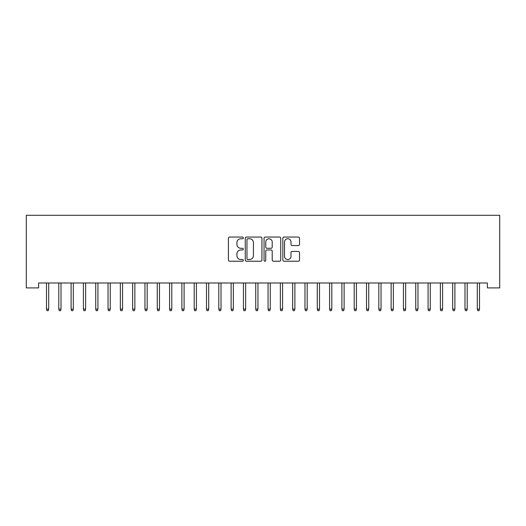 <?xml version="1.0" encoding="UTF-8"?>
<svg xmlns="http://www.w3.org/2000/svg" width="526" height="526" viewBox="0 0 526 526"><rect width="100%" height="100%" fill="white"/><g stroke="black" fill="none" stroke-linecap="round" stroke-linejoin="round"><path stroke-width="0.79" d="M243.308 237.903A0.848 0.848 0 0 0 242.46 237.055L229.625 237.055A1.21 1.21 0 0 0 228.415 238.265L228.415 260.015A1.21 1.21 0 0 0 229.625 261.225L242.46 261.225A0.848 0.848 0 0 0 243.308 260.377A0.848 0.848 0 0 0 242.46 259.528L240.796 259.528A3.866 3.866 0 0 1 236.93 255.662L236.93 253.854A3.866 3.866 0 0 1 240.796 249.988L242.46 249.988A0.848 0.848 0 0 0 243.308 249.14A0.848 0.848 0 0 0 242.46 248.292L240.796 248.292A3.866 3.866 0 0 1 236.93 244.426L236.93 242.617A3.866 3.866 0 0 1 240.796 238.751L242.46 238.751A0.848 0.848 0 0 0 243.308 237.903M298.308 245.576A1.21 1.21 0 0 0 299.518 244.366L299.518 238.265A1.21 1.21 0 0 0 298.308 237.055L284.053 237.055A1.21 1.21 0 0 0 282.843 238.265L282.843 260.015A1.21 1.21 0 0 0 284.053 261.225L298.308 261.225A1.21 1.21 0 0 0 299.518 260.015L299.518 252.644A1.21 1.21 0 0 0 298.308 251.435L292.206 251.435A1.21 1.21 0 0 0 291.003 252.644L291.003 256.3A3.235 3.235 0 0 1 287.768 259.528A3.235 3.235 0 0 1 284.533 256.3L284.533 241.98A3.235 3.235 0 0 1 287.768 238.751A3.235 3.235 0 0 1 291.003 241.98L291.003 244.366A1.21 1.21 0 0 0 292.206 245.576L298.308 245.576M487.392 282.988L38.608 282.988L38.608 287.913L26.3 287.913L26.3 215.292L499.7 215.292L499.7 287.913L487.392 287.913L487.392 282.988M261.941 238.265A1.21 1.21 0 0 0 260.732 237.055L246.477 237.055A1.21 1.21 0 0 0 245.267 238.265L245.267 260.015A1.21 1.21 0 0 0 246.477 261.225L260.732 261.225A1.21 1.21 0 0 0 261.941 260.015L261.941 238.265M265.268 237.055L279.523 237.055A1.21 1.21 0 0 1 280.733 238.265L280.733 260.015A1.21 1.21 0 0 1 279.523 261.225L273.421 261.225A1.21 1.21 0 0 1 272.212 260.015L272.212 251.191A1.21 1.21 0 0 0 271.002 249.988L266.958 249.988A1.21 1.21 0 0 0 265.748 251.191L265.748 260.377A0.848 0.848 0 0 1 264.9 261.225A0.848 0.848 0 0 1 264.059 260.377L264.059 238.265A1.21 1.21 0 0 1 265.268 237.055M247.805 238.751A0.848 0.848 0 0 0 246.964 239.593L246.964 258.687A0.848 0.848 0 0 0 247.805 259.528L249.561 259.528A3.866 3.866 0 0 0 253.427 255.662L253.427 242.617A3.866 3.866 0 0 0 249.561 238.751L247.805 238.751M272.212 242.039A3.235 3.235 0 0 0 268.983 238.811A3.235 3.235 0 0 0 265.748 242.039L265.748 247.089A1.21 1.21 0 0 0 266.958 248.292L271.002 248.292A1.21 1.21 0 0 0 272.212 247.089L272.212 242.039M48.701 309.11L48.208 310.708L46.978 310.708L46.485 309.11L48.701 309.11L48.701 282.988M46.485 309.11L46.485 282.988M61.009 309.11L60.516 310.708L59.287 310.708L58.794 309.11L61.009 309.11L61.009 282.988M58.794 309.11L58.794 282.988M73.318 309.11L72.825 310.708L71.595 310.708L71.102 309.11L73.318 309.11L73.318 282.988M71.102 309.11L71.102 282.988M85.626 309.11L85.14 310.708L83.904 310.708L83.41 309.11L85.626 309.11L85.626 282.988M83.41 309.11L83.41 282.988M97.935 309.11L97.448 310.708L96.212 310.708L95.725 309.11L97.935 309.11L97.935 282.988M95.725 309.11L95.725 282.988M110.25 309.11L109.756 310.708L108.52 310.708L108.034 309.11L110.25 309.11L110.25 282.988M108.034 309.11L108.034 282.988M122.558 309.11L122.065 310.708L120.835 310.708L120.342 309.11L122.558 309.11L122.558 282.988M120.342 309.11L120.342 282.988M134.866 309.11L134.373 310.708L133.144 310.708L132.651 309.11L134.866 309.11L134.866 282.988M132.651 309.11L132.651 282.988M147.175 309.11L146.682 310.708L145.452 310.708L144.959 309.11L147.175 309.11L147.175 282.988M144.959 309.11L144.959 282.988M159.483 309.11L158.99 310.708L157.761 310.708L157.267 309.11L159.483 309.11L159.483 282.988M157.267 309.11L157.267 282.988M171.792 309.11L171.298 310.708L170.069 310.708L169.576 309.11L171.792 309.11L171.792 282.988M169.576 309.11L169.576 282.988M184.1 309.11L183.607 310.708L182.377 310.708L181.884 309.11L184.1 309.11L184.1 282.988M181.884 309.11L181.884 282.988M196.408 309.11L195.915 310.708L194.686 310.708L194.193 309.11L196.408 309.11L196.408 282.988M194.193 309.11L194.193 282.988M208.717 309.11L208.224 310.708L206.994 310.708L206.501 309.11L208.717 309.11L208.717 282.988M206.501 309.11L206.501 282.988M221.025 309.11L220.532 310.708L219.303 310.708L218.809 309.11L221.025 309.11L221.025 282.988M218.809 309.11L218.809 282.988M233.334 309.11L232.84 310.708L231.611 310.708L231.118 309.11L233.334 309.11L233.334 282.988M231.118 309.11L231.118 282.988M245.642 309.11L245.149 310.708L243.919 310.708L243.426 309.11L245.642 309.11L245.642 282.988M243.426 309.11L243.426 282.988M257.95 309.11L257.464 310.708L256.228 310.708L255.735 309.11L257.95 309.11L257.95 282.988M255.735 309.11L255.735 282.988M270.265 309.11L269.772 310.708L268.536 310.708L268.05 309.11L270.265 309.11L270.265 282.988M268.05 309.11L268.05 282.988M282.574 309.11L282.081 310.708L280.851 310.708L280.358 309.11L282.574 309.11L282.574 282.988M280.358 309.11L280.358 282.988M294.882 309.11L294.389 310.708L293.16 310.708L292.666 309.11L294.882 309.11L294.882 282.988M292.666 309.11L292.666 282.988M307.191 309.11L306.697 310.708L305.468 310.708L304.975 309.11L307.191 309.11L307.191 282.988M304.975 309.11L304.975 282.988M319.499 309.11L319.006 310.708L317.776 310.708L317.283 309.11L319.499 309.11L319.499 282.988M317.283 309.11L317.283 282.988M331.807 309.11L331.314 310.708L330.085 310.708L329.592 309.11L331.807 309.11L331.807 282.988M329.592 309.11L329.592 282.988M344.116 309.11L343.623 310.708L342.393 310.708L341.9 309.11L344.116 309.11L344.116 282.988M341.9 309.11L341.9 282.988M356.424 309.11L355.931 310.708L354.702 310.708L354.208 309.11L356.424 309.11L356.424 282.988M354.208 309.11L354.208 282.988M368.733 309.11L368.239 310.708L367.01 310.708L366.517 309.11L368.733 309.11L368.733 282.988M366.517 309.11L366.517 282.988M381.041 309.11L380.548 310.708L379.318 310.708L378.825 309.11L381.041 309.11L381.041 282.988M378.825 309.11L378.825 282.988M393.349 309.11L392.856 310.708L391.627 310.708L391.134 309.11L393.349 309.11L393.349 282.988M391.134 309.11L391.134 282.988M405.658 309.11L405.165 310.708L403.935 310.708L403.442 309.11L405.658 309.11L405.658 282.988M403.442 309.11L403.442 282.988M417.966 309.11L417.48 310.708L416.244 310.708L415.75 309.11L417.966 309.11L417.966 282.988M415.75 309.11L415.75 282.988M430.275 309.11L429.788 310.708L428.552 310.708L428.065 309.11L430.275 309.11L430.275 282.988M428.065 309.11L428.065 282.988M442.59 309.11L442.096 310.708L440.86 310.708L440.374 309.11L442.59 309.11L442.59 282.988M440.374 309.11L440.374 282.988M454.898 309.11L454.405 310.708L453.175 310.708L452.682 309.11L454.898 309.11L454.898 282.988M452.682 309.11L452.682 282.988M467.206 309.11L466.713 310.708L465.484 310.708L464.991 309.11L467.206 309.11L467.206 282.988M464.991 309.11L464.991 282.988M479.515 309.11L479.022 310.708L477.792 310.708L477.299 309.11L479.515 309.11L479.515 282.988M477.299 309.11L477.299 282.988"/></g></svg>

